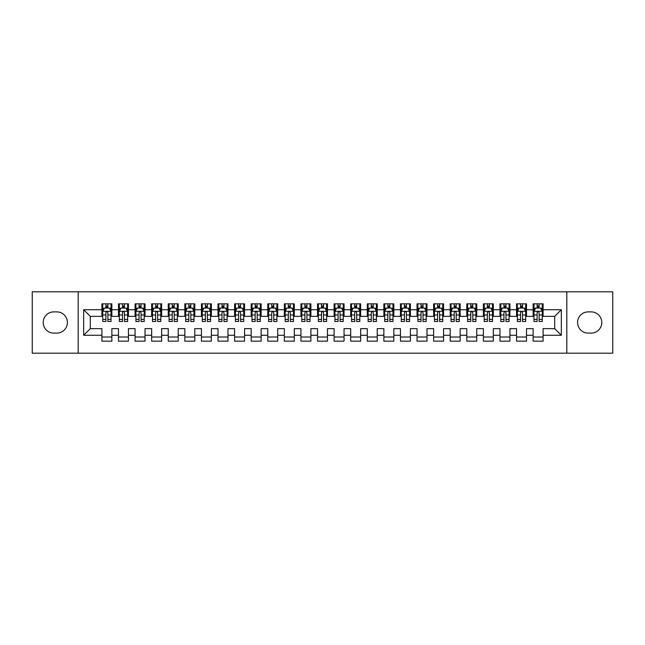 <?xml version="1.0" encoding="UTF-8"?>
<svg xmlns="http://www.w3.org/2000/svg" width="645" height="645" viewBox="0 0 645 645"><rect width="100%" height="100%" fill="white"/><g stroke="black" fill="none" stroke-linecap="round" stroke-linejoin="round"><path stroke-width="0.97" d="M566.81 353.186L612.75 353.186L612.75 291.814L566.81 291.814L566.81 353.186L78.19 353.186L78.19 291.814L32.25 291.814L32.25 353.186L78.19 353.186M566.81 291.814L78.19 291.814M83.665 335.271L83.665 309.729L101.91 309.729L101.91 316.364L90.3 316.364L90.3 328.636L83.665 335.271L101.91 335.271L101.91 341.157L111.859 341.157L111.859 335.271L118.495 335.271L118.495 341.157L128.444 341.157L128.444 335.271L135.079 335.271L135.079 341.157L145.036 341.157L145.036 335.271L151.664 335.271L151.664 341.157L161.621 341.157L161.621 335.271L168.256 335.271L168.256 341.157L178.205 341.157L178.205 335.271L184.841 335.271L184.841 341.157L194.79 341.157L194.79 335.271L201.425 335.271L201.425 341.157L211.375 341.157L211.375 335.271L218.01 335.271L218.01 341.157L227.959 341.157L227.959 335.271L234.595 335.271L234.595 341.157L244.544 341.157L244.544 335.271L251.179 335.271L251.179 341.157L261.136 341.157L261.136 335.271L267.764 335.271L267.764 341.157L277.721 341.157L277.721 335.271L284.356 335.271L284.356 341.157L294.305 341.157L294.305 335.271L300.941 335.271L300.941 341.157L310.89 341.157L310.89 335.271L317.525 335.271L317.525 341.157L327.475 341.157L327.475 335.271L334.11 335.271L334.11 341.157L344.059 341.157L344.059 335.271L350.695 335.271L350.695 341.157L360.644 341.157L360.644 335.271L367.279 335.271L367.279 341.157L377.236 341.157L377.236 335.271L383.864 335.271L383.864 341.157L393.821 341.157L393.821 335.271L400.456 335.271L400.456 341.157L410.405 341.157L410.405 335.271L417.041 335.271L417.041 341.157L426.99 341.157L426.99 335.271L433.625 335.271L433.625 341.157L443.575 341.157L443.575 335.271L450.21 335.271L450.21 341.157L460.159 341.157L460.159 335.271L466.795 335.271L466.795 341.157L476.744 341.157L476.744 335.271L483.379 335.271L483.379 341.157L493.336 341.157L493.336 335.271L499.964 335.271L499.964 341.157L509.921 341.157L509.921 335.271L516.556 335.271L516.556 341.157L526.505 341.157L526.505 335.271L533.141 335.271L533.141 341.157L543.09 341.157L543.09 328.636L554.7 328.636L554.7 316.364L543.09 316.364L543.09 309.729L561.335 309.729L561.335 335.271L543.09 335.271M543.09 309.729L543.09 303.843L533.141 303.843L533.141 309.729L526.505 309.729L526.505 303.843L516.556 303.843L516.556 309.729L509.921 309.729L509.921 303.843L499.964 303.843L499.964 309.729L493.336 309.729L493.336 303.843L483.379 303.843L483.379 309.729L476.744 309.729L476.744 303.843L466.795 303.843L466.795 309.729L460.159 309.729L460.159 303.843L450.21 303.843L450.21 309.729L443.575 309.729L443.575 303.843L433.625 303.843L433.625 309.729L426.99 309.729L426.99 303.843L417.041 303.843L417.041 309.729L410.405 309.729L410.405 303.843L400.456 303.843L400.456 309.729L393.821 309.729L393.821 303.843L383.864 303.843L383.864 309.729L377.236 309.729L377.236 303.843L367.279 303.843L367.279 309.729L360.644 309.729L360.644 303.843L350.695 303.843L350.695 309.729L344.059 309.729L344.059 303.843L334.11 303.843L334.11 309.729L327.475 309.729L327.475 303.843L317.525 303.843L317.525 309.729L310.89 309.729L310.89 303.843L300.941 303.843L300.941 309.729L294.305 309.729L294.305 303.843L284.356 303.843L284.356 309.729L277.721 309.729L277.721 303.843L267.764 303.843L267.764 309.729L261.136 309.729L261.136 303.843L251.179 303.843L251.179 309.729L244.544 309.729L244.544 303.843L234.595 303.843L234.595 309.729L227.959 309.729L227.959 303.843L218.01 303.843L218.01 309.729L211.375 309.729L211.375 303.843L201.425 303.843L201.425 309.729L194.79 309.729L194.79 303.843L184.841 303.843L184.841 309.729L178.205 309.729L178.205 303.843L168.256 303.843L168.256 309.729L161.621 309.729L161.621 303.843L151.664 303.843L151.664 309.729L145.036 309.729L145.036 303.843L135.079 303.843L135.079 309.729L128.444 309.729L128.444 303.843L118.495 303.843L118.495 309.729L111.859 309.729L111.859 303.843L101.91 303.843L101.91 309.729M526.505 335.271L526.505 328.636L533.141 328.636L533.141 335.271M561.335 309.729L554.7 316.364M509.921 335.271L509.921 328.636L516.556 328.636L516.556 335.271M533.141 309.729L533.141 316.364L526.505 316.364L526.505 309.729M493.336 335.271L493.336 328.636L499.964 328.636L499.964 335.271M516.556 309.729L516.556 316.364L509.921 316.364L509.921 309.729M476.744 335.271L476.744 328.636L483.379 328.636L483.379 335.271M499.964 309.729L499.964 316.364L493.336 316.364L493.336 309.729M460.159 335.271L460.159 328.636L466.795 328.636L466.795 335.271M483.379 309.729L483.379 316.364L476.744 316.364L476.744 309.729M443.575 335.271L443.575 328.636L450.21 328.636L450.21 335.271M466.795 309.729L466.795 316.364L460.159 316.364L460.159 309.729M426.99 335.271L426.99 328.636L433.625 328.636L433.625 335.271M450.21 309.729L450.21 316.364L443.575 316.364L443.575 309.729M410.405 335.271L410.405 328.636L417.041 328.636L417.041 335.271M433.625 309.729L433.625 316.364L426.99 316.364L426.99 309.729M393.821 335.271L393.821 328.636L400.456 328.636L400.456 335.271M417.041 309.729L417.041 316.364L410.405 316.364L410.405 309.729M377.236 335.271L377.236 328.636L383.864 328.636L383.864 335.271M400.456 309.729L400.456 316.364L393.821 316.364L393.821 309.729M360.644 335.271L360.644 328.636L367.279 328.636L367.279 335.271M383.864 309.729L383.864 316.364L377.236 316.364L377.236 309.729M344.059 335.271L344.059 328.636L350.695 328.636L350.695 335.271M367.279 309.729L367.279 316.364L360.644 316.364L360.644 309.729M327.475 335.271L327.475 328.636L334.11 328.636L334.11 335.271M350.695 309.729L350.695 316.364L344.059 316.364L344.059 309.729M310.89 335.271L310.89 328.636L317.525 328.636L317.525 335.271M334.11 309.729L334.11 316.364L327.475 316.364L327.475 309.729M294.305 335.271L294.305 328.636L300.941 328.636L300.941 335.271M317.525 309.729L317.525 316.364L310.89 316.364L310.89 309.729M277.721 335.271L277.721 328.636L284.356 328.636L284.356 335.271M300.941 309.729L300.941 316.364L294.305 316.364L294.305 309.729M261.136 335.271L261.136 328.636L267.764 328.636L267.764 335.271M284.356 309.729L284.356 316.364L277.721 316.364L277.721 309.729M244.544 335.271L244.544 328.636L251.179 328.636L251.179 335.271M267.764 309.729L267.764 316.364L261.136 316.364L261.136 309.729M227.959 335.271L227.959 328.636L234.595 328.636L234.595 335.271M251.179 309.729L251.179 316.364L244.544 316.364L244.544 309.729M211.375 335.271L211.375 328.636L218.01 328.636L218.01 335.271M234.595 309.729L234.595 316.364L227.959 316.364L227.959 309.729M194.79 335.271L194.79 328.636L201.425 328.636L201.425 335.271M218.01 309.729L218.01 316.364L211.375 316.364L211.375 309.729M178.205 335.271L178.205 328.636L184.841 328.636L184.841 335.271M201.425 309.729L201.425 316.364L194.79 316.364L194.79 309.729M161.621 335.271L161.621 328.636L168.256 328.636L168.256 335.271M184.841 309.729L184.841 316.364L178.205 316.364L178.205 309.729M145.036 335.271L145.036 328.636L151.664 328.636L151.664 335.271M168.256 309.729L168.256 316.364L161.621 316.364L161.621 309.729M128.444 335.271L128.444 328.636L135.079 328.636L135.079 335.271M151.664 309.729L151.664 316.364L145.036 316.364L145.036 309.729M111.859 335.271L111.859 328.636L118.495 328.636L118.495 335.271M135.079 309.729L135.079 316.364L128.444 316.364L128.444 309.729M90.3 328.636L101.91 328.636L101.91 335.271M118.495 309.729L118.495 316.364L111.859 316.364L111.859 309.729M533.141 307.988L533.971 307.988M542.26 307.988L543.09 307.988M516.556 307.988L517.379 307.988M525.675 307.988L526.505 307.988M499.964 307.988L500.794 307.988M509.09 307.988L509.921 307.988M483.379 307.988L484.21 307.988M492.506 307.988L493.336 307.988M466.795 307.988L467.625 307.988M475.921 307.988L476.744 307.988M450.21 307.988L451.04 307.988M459.329 307.988L460.159 307.988M433.625 307.988L434.456 307.988M442.744 307.988L443.575 307.988M417.041 307.988L417.871 307.988M426.16 307.988L426.99 307.988M400.456 307.988L401.279 307.988M409.575 307.988L410.405 307.988M383.864 307.988L384.694 307.988M392.99 307.988L393.821 307.988M367.279 307.988L368.11 307.988M376.406 307.988L377.236 307.988M350.695 307.988L351.525 307.988M359.821 307.988L360.644 307.988M334.11 307.988L334.94 307.988M343.229 307.988L344.059 307.988M317.525 307.988L318.356 307.988M326.644 307.988L327.475 307.988M300.941 307.988L301.771 307.988M310.06 307.988L310.89 307.988M284.356 307.988L285.179 307.988M293.475 307.988L294.305 307.988M267.764 307.988L268.594 307.988M276.89 307.988L277.721 307.988M251.179 307.988L252.01 307.988M260.306 307.988L261.136 307.988M234.595 307.988L235.425 307.988M243.721 307.988L244.544 307.988M218.01 307.988L218.84 307.988M227.129 307.988L227.959 307.988M201.425 307.988L202.256 307.988M210.544 307.988L211.375 307.988M184.841 307.988L185.671 307.988M193.96 307.988L194.79 307.988M168.256 307.988L169.079 307.988M177.375 307.988L178.205 307.988M151.664 307.988L152.494 307.988M160.79 307.988L161.621 307.988M135.079 307.988L135.91 307.988M144.206 307.988L145.036 307.988M118.495 307.988L119.325 307.988M127.621 307.988L128.444 307.988M101.91 307.988L102.74 307.988M111.029 307.988L111.859 307.988M101.91 337.012L111.859 337.012M118.495 337.012L128.444 337.012M135.079 337.012L145.036 337.012M151.664 337.012L161.621 337.012M168.256 337.012L178.205 337.012M184.841 337.012L194.79 337.012M201.425 337.012L211.375 337.012M218.01 337.012L227.959 337.012M234.595 337.012L244.544 337.012M251.179 337.012L261.136 337.012M267.764 337.012L277.721 337.012M284.356 337.012L294.305 337.012M300.941 337.012L310.89 337.012M317.525 337.012L327.475 337.012M334.11 337.012L344.059 337.012M350.695 337.012L360.644 337.012M367.279 337.012L377.236 337.012M383.864 337.012L393.821 337.012M400.456 337.012L410.405 337.012M417.041 337.012L426.99 337.012M433.625 337.012L443.575 337.012M450.21 337.012L460.159 337.012M466.795 337.012L476.744 337.012M483.379 337.012L493.336 337.012M499.964 337.012L509.921 337.012M516.556 337.012L526.505 337.012M533.141 337.012L543.09 337.012M83.665 309.729L90.3 316.364M554.7 328.636L561.335 335.271M53.809 311.882A10.618 10.618 0 0 0 43.199 322.5A10.618 10.618 0 0 0 53.809 333.118L56.8 333.118A10.618 10.618 0 0 0 67.411 322.5A10.618 10.618 0 0 0 56.8 311.882L53.809 311.882M591.191 333.118A10.618 10.618 0 0 0 601.801 322.5A10.618 10.618 0 0 0 591.191 311.882L588.2 311.882A10.618 10.618 0 0 0 577.589 322.5A10.618 10.618 0 0 0 588.2 333.118L591.191 333.118M107.884 305.996L105.893 305.996M111.029 319.428L107.884 319.428L107.884 321.508L111.029 321.508L111.029 311.39L109.376 308.068L104.401 308.068L102.74 311.39L102.74 321.508L105.893 321.508L105.893 319.428L102.74 319.428M102.74 311.39L102.74 303.843M111.029 311.39L111.029 303.843M105.893 308.068L105.893 303.843M107.884 303.843L107.884 308.068M107.884 319.428L107.884 312.632C107.215 311.35 106.554 311.35 105.893 312.632L105.893 319.428M107.884 307.988L105.893 307.988M124.469 305.996L122.477 305.996M127.621 319.428L124.469 319.428L124.469 321.508L127.621 321.508L127.621 311.39L125.96 308.068L120.986 308.068L119.325 311.39L119.325 321.508L122.477 321.508L122.477 319.428L119.325 319.428M119.325 311.39L119.325 303.843M127.621 311.39L127.621 303.843M122.477 308.068L122.477 303.843M124.469 303.843L124.469 308.068M124.469 319.428L124.469 312.632C123.808 311.35 123.139 311.35 122.477 312.632L122.477 319.428M124.469 307.988L122.477 307.988M141.053 305.996L139.062 305.996M144.206 319.428L141.053 319.428L141.053 321.508L144.206 321.508L144.206 311.39L142.545 308.068L137.57 308.068L135.91 311.39L135.91 321.508L139.062 321.508L139.062 319.428L135.91 319.428M135.91 311.39L135.91 303.843M144.206 311.39L144.206 303.843M139.062 308.068L139.062 303.843M141.053 303.843L141.053 308.068M141.053 319.428L141.053 312.632C140.392 311.35 139.723 311.35 139.062 312.632L139.062 319.428M141.053 307.988L139.062 307.988M157.638 305.996L155.647 305.996M160.79 319.428L157.638 319.428L157.638 321.508L160.79 321.508L160.79 311.39L159.13 308.068L154.155 308.068L152.494 311.39L152.494 321.508L155.647 321.508L155.647 319.428L152.494 319.428M152.494 311.39L152.494 303.843M160.79 311.39L160.79 303.843M155.647 308.068L155.647 303.843M157.638 303.843L157.638 308.068M157.638 319.428L157.638 312.632C156.977 311.35 156.316 311.35 155.647 312.632L155.647 319.428M157.638 307.988L155.647 307.988M174.223 305.996L172.231 305.996M177.375 319.428L174.223 319.428L174.223 321.508L177.375 321.508L177.375 311.39L175.714 308.068L170.74 308.068L169.079 311.39L169.079 321.508L172.231 321.508L172.231 319.428L169.079 319.428M169.079 311.39L169.079 303.843M177.375 311.39L177.375 303.843M172.231 308.068L172.231 303.843M174.223 303.843L174.223 308.068M174.223 319.428L174.223 312.632C173.561 311.35 172.9 311.35 172.231 312.632L172.231 319.428M174.223 307.988L172.231 307.988M190.807 305.996L188.816 305.996M193.96 319.428L190.807 319.428L190.807 321.508L193.96 321.508L193.96 311.39L192.299 308.068L187.324 308.068L185.671 311.39L185.671 321.508L188.816 321.508L188.816 319.428L185.671 319.428M185.671 311.39L185.671 303.843M193.96 311.39L193.96 303.843M188.816 308.068L188.816 303.843M190.807 303.843L190.807 308.068M190.807 319.428L190.807 312.632C190.146 311.35 189.485 311.35 188.816 312.632L188.816 319.428M190.807 307.988L188.816 307.988M207.392 305.996L205.408 305.996M210.544 319.428L207.392 319.428L207.392 321.508L210.544 321.508L210.544 311.39L208.891 308.068L203.909 308.068L202.256 311.39L202.256 321.508L205.408 321.508L205.408 319.428L202.256 319.428M202.256 311.39L202.256 303.843M210.544 311.39L210.544 303.843M205.408 308.068L205.408 303.843M207.392 303.843L207.392 308.068M207.392 319.428L207.392 312.632C206.731 311.35 206.069 311.35 205.408 312.632L205.408 319.428M207.392 307.988L205.408 307.988M223.984 305.996L221.993 305.996M227.129 319.428L223.984 319.428L223.984 321.508L227.129 321.508L227.129 311.39L225.476 308.068L220.501 308.068L218.84 311.39L218.84 321.508L221.993 321.508L221.993 319.428L218.84 319.428M218.84 311.39L218.84 303.843M227.129 311.39L227.129 303.843M221.993 308.068L221.993 303.843M223.984 303.843L223.984 308.068M223.984 319.428L223.984 312.632C223.315 311.35 222.654 311.35 221.993 312.632L221.993 319.428M223.984 307.988L221.993 307.988M240.569 305.996L238.577 305.996M243.721 319.428L240.569 319.428L240.569 321.508L243.721 321.508L243.721 311.39L242.06 308.068L237.086 308.068L235.425 311.39L235.425 321.508L238.577 321.508L238.577 319.428L235.425 319.428M235.425 311.39L235.425 303.843M243.721 311.39L243.721 303.843M238.577 308.068L238.577 303.843M240.569 303.843L240.569 308.068M240.569 319.428L240.569 312.632C239.908 311.35 239.239 311.35 238.577 312.632L238.577 319.428M240.569 307.988L238.577 307.988M257.153 305.996L255.162 305.996M260.306 319.428L257.153 319.428L257.153 321.508L260.306 321.508L260.306 311.39L258.645 308.068L253.67 308.068L252.01 311.39L252.01 321.508L255.162 321.508L255.162 319.428L252.01 319.428M252.01 311.39L252.01 303.843M260.306 311.39L260.306 303.843M255.162 308.068L255.162 303.843M257.153 303.843L257.153 308.068M257.153 319.428L257.153 312.632C256.492 311.35 255.823 311.35 255.162 312.632L255.162 319.428M257.153 307.988L255.162 307.988M273.738 305.996L271.747 305.996M276.89 319.428L273.738 319.428L273.738 321.508L276.89 321.508L276.89 311.39L275.23 308.068L270.255 308.068L268.594 311.39L268.594 321.508L271.747 321.508L271.747 319.428L268.594 319.428M268.594 311.39L268.594 303.843M276.89 311.39L276.89 303.843M271.747 308.068L271.747 303.843M273.738 303.843L273.738 308.068M273.738 319.428L273.738 312.632C273.077 311.35 272.416 311.35 271.747 312.632L271.747 319.428M273.738 307.988L271.747 307.988M290.323 305.996L288.331 305.996M293.475 319.428L290.323 319.428L290.323 321.508L293.475 321.508L293.475 311.39L291.814 308.068L286.84 308.068L285.179 311.39L285.179 321.508L288.331 321.508L288.331 319.428L285.179 319.428M285.179 311.39L285.179 303.843M293.475 311.39L293.475 303.843M288.331 308.068L288.331 303.843M290.323 303.843L290.323 308.068M290.323 319.428L290.323 312.632C289.661 311.35 289 311.35 288.331 312.632L288.331 319.428M290.323 307.988L288.331 307.988M306.907 305.996L304.916 305.996M310.06 319.428L306.907 319.428L306.907 321.508L310.06 321.508L310.06 311.39L308.399 308.068L303.424 308.068L301.771 311.39L301.771 321.508L304.916 321.508L304.916 319.428L301.771 319.428M301.771 311.39L301.771 303.843M310.06 311.39L310.06 303.843M304.916 308.068L304.916 303.843M306.907 303.843L306.907 308.068M306.907 319.428L306.907 312.632C306.246 311.35 305.585 311.35 304.916 312.632L304.916 319.428M306.907 307.988L304.916 307.988M323.492 305.996L321.508 305.996M326.644 319.428L323.492 319.428L323.492 321.508L326.644 321.508L326.644 311.39L324.991 308.068L320.009 308.068L318.356 311.39L318.356 321.508L321.508 321.508L321.508 319.428L318.356 319.428M318.356 311.39L318.356 303.843M326.644 311.39L326.644 303.843M321.508 308.068L321.508 303.843M323.492 303.843L323.492 308.068M323.492 319.428L323.492 312.632C322.831 311.35 322.169 311.35 321.508 312.632L321.508 319.428M323.492 307.988L321.508 307.988M340.084 305.996L338.093 305.996M343.229 319.428L340.084 319.428L340.084 321.508L343.229 321.508L343.229 311.39L341.576 308.068L336.601 308.068L334.94 311.39L334.94 321.508L338.093 321.508L338.093 319.428L334.94 319.428M334.94 311.39L334.94 303.843M343.229 311.39L343.229 303.843M338.093 308.068L338.093 303.843M340.084 303.843L340.084 308.068M340.084 319.428L340.084 312.632C339.415 311.35 338.754 311.35 338.093 312.632L338.093 319.428M340.084 307.988L338.093 307.988M356.669 305.996L354.677 305.996M359.821 319.428L356.669 319.428L356.669 321.508L359.821 321.508L359.821 311.39L358.16 308.068L353.186 308.068L351.525 311.39L351.525 321.508L354.677 321.508L354.677 319.428L351.525 319.428M351.525 311.39L351.525 303.843M359.821 311.39L359.821 303.843M354.677 308.068L354.677 303.843M356.669 303.843L356.669 308.068M356.669 319.428L356.669 312.632C356.008 311.35 355.339 311.35 354.677 312.632L354.677 319.428M356.669 307.988L354.677 307.988M373.253 305.996L371.262 305.996M376.406 319.428L373.253 319.428L373.253 321.508L376.406 321.508L376.406 311.39L374.745 308.068L369.77 308.068L368.11 311.39L368.11 321.508L371.262 321.508L371.262 319.428L368.11 319.428M368.11 311.39L368.11 303.843M376.406 311.39L376.406 303.843M371.262 308.068L371.262 303.843M373.253 303.843L373.253 308.068M373.253 319.428L373.253 312.632C372.592 311.35 371.923 311.35 371.262 312.632L371.262 319.428M373.253 307.988L371.262 307.988M389.838 305.996L387.847 305.996M392.99 319.428L389.838 319.428L389.838 321.508L392.99 321.508L392.99 311.39L391.33 308.068L386.355 308.068L384.694 311.39L384.694 321.508L387.847 321.508L387.847 319.428L384.694 319.428M384.694 311.39L384.694 303.843M392.99 311.39L392.99 303.843M387.847 308.068L387.847 303.843M389.838 303.843L389.838 308.068M389.838 319.428L389.838 312.632C389.177 311.35 388.516 311.35 387.847 312.632L387.847 319.428M389.838 307.988L387.847 307.988M406.423 305.996L404.431 305.996M409.575 319.428L406.423 319.428L406.423 321.508L409.575 321.508L409.575 311.39L407.914 308.068L402.94 308.068L401.279 311.39L401.279 321.508L404.431 321.508L404.431 319.428L401.279 319.428M401.279 311.39L401.279 303.843M409.575 311.39L409.575 303.843M404.431 308.068L404.431 303.843M406.423 303.843L406.423 308.068M406.423 319.428L406.423 312.632C405.761 311.35 405.1 311.35 404.431 312.632L404.431 319.428M406.423 307.988L404.431 307.988M423.007 305.996L421.016 305.996M426.16 319.428L423.007 319.428L423.007 321.508L426.16 321.508L426.16 311.39L424.499 308.068L419.524 308.068L417.871 311.39L417.871 321.508L421.016 321.508L421.016 319.428L417.871 319.428M417.871 311.39L417.871 303.843M426.16 311.39L426.16 303.843M421.016 308.068L421.016 303.843M423.007 303.843L423.007 308.068M423.007 319.428L423.007 312.632C422.346 311.35 421.685 311.35 421.016 312.632L421.016 319.428M423.007 307.988L421.016 307.988M439.592 305.996L437.608 305.996M442.744 319.428L439.592 319.428L439.592 321.508L442.744 321.508L442.744 311.39L441.091 308.068L436.109 308.068L434.456 311.39L434.456 321.508L437.608 321.508L437.608 319.428L434.456 319.428M434.456 311.39L434.456 303.843M442.744 311.39L442.744 303.843M437.608 308.068L437.608 303.843M439.592 303.843L439.592 308.068M439.592 319.428L439.592 312.632C438.931 311.35 438.269 311.35 437.608 312.632L437.608 319.428M439.592 307.988L437.608 307.988M456.184 305.996L454.193 305.996M459.329 319.428L456.184 319.428L456.184 321.508L459.329 321.508L459.329 311.39L457.676 308.068L452.701 308.068L451.04 311.39L451.04 321.508L454.193 321.508L454.193 319.428L451.04 319.428M451.04 311.39L451.04 303.843M459.329 311.39L459.329 303.843M454.193 308.068L454.193 303.843M456.184 303.843L456.184 308.068M456.184 319.428L456.184 312.632C455.515 311.35 454.854 311.35 454.193 312.632L454.193 319.428M456.184 307.988L454.193 307.988M472.769 305.996L470.777 305.996M475.921 319.428L472.769 319.428L472.769 321.508L475.921 321.508L475.921 311.39L474.26 308.068L469.286 308.068L467.625 311.39L467.625 321.508L470.777 321.508L470.777 319.428L467.625 319.428M467.625 311.39L467.625 303.843M475.921 311.39L475.921 303.843M470.777 308.068L470.777 303.843M472.769 303.843L472.769 308.068M472.769 319.428L472.769 312.632C472.108 311.35 471.439 311.35 470.777 312.632L470.777 319.428M472.769 307.988L470.777 307.988M489.353 305.996L487.362 305.996M492.506 319.428L489.353 319.428L489.353 321.508L492.506 321.508L492.506 311.39L490.845 308.068L485.87 308.068L484.21 311.39L484.21 321.508L487.362 321.508L487.362 319.428L484.21 319.428M484.21 311.39L484.21 303.843M492.506 311.39L492.506 303.843M487.362 308.068L487.362 303.843M489.353 303.843L489.353 308.068M489.353 319.428L489.353 312.632C488.692 311.35 488.023 311.35 487.362 312.632L487.362 319.428M489.353 307.988L487.362 307.988M505.938 305.996L503.947 305.996M509.09 319.428L505.938 319.428L505.938 321.508L509.09 321.508L509.09 311.39L507.43 308.068L502.455 308.068L500.794 311.39L500.794 321.508L503.947 321.508L503.947 319.428L500.794 319.428M500.794 311.39L500.794 303.843M509.09 311.39L509.09 303.843M503.947 308.068L503.947 303.843M505.938 303.843L505.938 308.068M505.938 319.428L505.938 312.632C505.277 311.35 504.616 311.35 503.947 312.632L503.947 319.428M505.938 307.988L503.947 307.988M522.523 305.996L520.531 305.996M525.675 319.428L522.523 319.428L522.523 321.508L525.675 321.508L525.675 311.39L524.014 308.068L519.04 308.068L517.379 311.39L517.379 321.508L520.531 321.508L520.531 319.428L517.379 319.428M517.379 311.39L517.379 303.843M525.675 311.39L525.675 303.843M520.531 308.068L520.531 303.843M522.523 303.843L522.523 308.068M522.523 319.428L522.523 312.632C521.861 311.35 521.2 311.35 520.531 312.632L520.531 319.428M522.523 307.988L520.531 307.988M539.107 305.996L537.116 305.996M542.26 319.428L539.107 319.428L539.107 321.508L542.26 321.508L542.26 311.39L540.599 308.068L535.624 308.068L533.971 311.39L533.971 321.508L537.116 321.508L537.116 319.428L533.971 319.428M533.971 311.39L533.971 303.843M542.26 311.39L542.26 303.843M537.116 308.068L537.116 303.843M539.107 303.843L539.107 308.068M539.107 319.428L539.107 312.632C538.446 311.35 537.785 311.35 537.116 312.632L537.116 319.428M539.107 307.988L537.116 307.988M110.988 311.301L102.781 311.301M102.74 308.27L104.297 308.27M109.473 308.27L111.029 308.27M105.893 314.978L102.74 314.978M111.029 314.978L107.884 314.978M107.884 307.052L105.893 307.052M127.573 311.301L119.365 311.301M119.325 308.27L120.881 308.27M126.057 308.27L127.621 308.27M122.477 314.978L119.325 314.978M127.621 314.978L124.469 314.978M124.469 307.052L122.477 307.052M144.166 311.301L135.95 311.301M135.91 308.27L137.474 308.27M142.642 308.27L144.206 308.27M139.062 314.978L135.91 314.978M144.206 314.978L141.053 314.978M141.053 307.052L139.062 307.052M160.75 311.301L152.534 311.301M152.494 308.27L154.058 308.27M159.226 308.27L160.79 308.27M155.647 314.978L152.494 314.978M160.79 314.978L157.638 314.978M157.638 307.052L155.647 307.052M177.335 311.301L169.127 311.301M169.079 308.27L170.643 308.27M175.819 308.27L177.375 308.27M172.231 314.978L169.079 314.978M177.375 314.978L174.223 314.978M174.223 307.052L172.231 307.052M193.919 311.301L185.712 311.301M185.671 308.27L187.227 308.27M192.404 308.27L193.96 308.27M188.816 314.978L185.671 314.978M193.96 314.978L190.807 314.978M190.807 307.052L188.816 307.052M210.504 311.301L202.296 311.301M202.256 308.27L203.812 308.27M208.988 308.27L210.544 308.27M205.408 314.978L202.256 314.978M210.544 314.978L207.392 314.978M207.392 307.052L205.408 307.052M227.088 311.301L218.881 311.301M218.84 308.27L220.397 308.27M225.573 308.27L227.129 308.27M221.993 314.978L218.84 314.978M227.129 314.978L223.984 314.978M223.984 307.052L221.993 307.052M243.673 311.301L235.465 311.301M235.425 308.27L236.981 308.27M242.157 308.27L243.721 308.27M238.577 314.978L235.425 314.978M243.721 314.978L240.569 314.978M240.569 307.052L238.577 307.052M260.266 311.301L252.05 311.301M252.01 308.27L253.574 308.27M258.742 308.27L260.306 308.27M255.162 314.978L252.01 314.978M260.306 314.978L257.153 314.978M257.153 307.052L255.162 307.052M276.85 311.301L268.634 311.301M268.594 308.27L270.158 308.27M275.326 308.27L276.89 308.27M271.747 314.978L268.594 314.978M276.89 314.978L273.738 314.978M273.738 307.052L271.747 307.052M293.435 311.301L285.227 311.301M285.179 308.27L286.743 308.27M291.919 308.27L293.475 308.27M288.331 314.978L285.179 314.978M293.475 314.978L290.323 314.978M290.323 307.052L288.331 307.052M310.019 311.301L301.812 311.301M301.771 308.27L303.327 308.27M308.503 308.27L310.06 308.27M304.916 314.978L301.771 314.978M310.06 314.978L306.907 314.978M306.907 307.052L304.916 307.052M326.604 311.301L318.396 311.301M318.356 308.27L319.912 308.27M325.088 308.27L326.644 308.27M321.508 314.978L318.356 314.978M326.644 314.978L323.492 314.978M323.492 307.052L321.508 307.052M343.188 311.301L334.981 311.301M334.94 308.27L336.497 308.27M341.673 308.27L343.229 308.27M338.093 314.978L334.94 314.978M343.229 314.978L340.084 314.978M340.084 307.052L338.093 307.052M359.773 311.301L351.565 311.301M351.525 308.27L353.081 308.27M358.257 308.27L359.821 308.27M354.677 314.978L351.525 314.978M359.821 314.978L356.669 314.978M356.669 307.052L354.677 307.052M376.366 311.301L368.15 311.301M368.11 308.27L369.674 308.27M374.842 308.27L376.406 308.27M371.262 314.978L368.11 314.978M376.406 314.978L373.253 314.978M373.253 307.052L371.262 307.052M392.95 311.301L384.734 311.301M384.694 308.27L386.258 308.27M391.426 308.27L392.99 308.27M387.847 314.978L384.694 314.978M392.99 314.978L389.838 314.978M389.838 307.052L387.847 307.052M409.535 311.301L401.327 311.301M401.279 308.27L402.843 308.27M408.019 308.27L409.575 308.27M404.431 314.978L401.279 314.978M409.575 314.978L406.423 314.978M406.423 307.052L404.431 307.052M426.119 311.301L417.912 311.301M417.871 308.27L419.427 308.27M424.603 308.27L426.16 308.27M421.016 314.978L417.871 314.978M426.16 314.978L423.007 314.978M423.007 307.052L421.016 307.052M442.704 311.301L434.496 311.301M434.456 308.27L436.012 308.27M441.188 308.27L442.744 308.27M437.608 314.978L434.456 314.978M442.744 314.978L439.592 314.978M439.592 307.052L437.608 307.052M459.288 311.301L451.081 311.301M451.04 308.27L452.597 308.27M457.773 308.27L459.329 308.27M454.193 314.978L451.04 314.978M459.329 314.978L456.184 314.978M456.184 307.052L454.193 307.052M475.873 311.301L467.665 311.301M467.625 308.27L469.181 308.27M474.357 308.27L475.921 308.27M470.777 314.978L467.625 314.978M475.921 314.978L472.769 314.978M472.769 307.052L470.777 307.052M492.466 311.301L484.25 311.301M484.21 308.27L485.774 308.27M490.942 308.27L492.506 308.27M487.362 314.978L484.21 314.978M492.506 314.978L489.353 314.978M489.353 307.052L487.362 307.052M509.05 311.301L500.834 311.301M500.794 308.27L502.358 308.27M507.526 308.27L509.09 308.27M503.947 314.978L500.794 314.978M509.09 314.978L505.938 314.978M505.938 307.052L503.947 307.052M525.635 311.301L517.427 311.301M517.379 308.27L518.943 308.27M524.119 308.27L525.675 308.27M520.531 314.978L517.379 314.978M525.675 314.978L522.523 314.978M522.523 307.052L520.531 307.052M542.219 311.301L534.012 311.301M533.971 308.27L535.527 308.27M540.703 308.27L542.26 308.27M537.116 314.978L533.971 314.978M542.26 314.978L539.107 314.978M539.107 307.052L537.116 307.052"/></g></svg>

